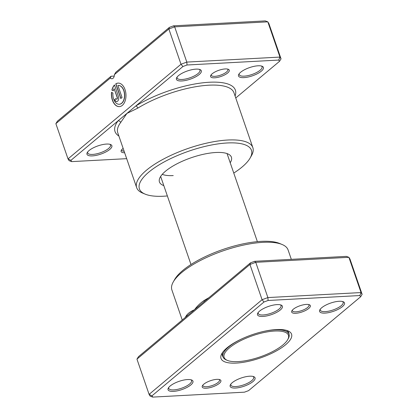 <?xml version="1.0" encoding="UTF-8"?>
<svg xmlns="http://www.w3.org/2000/svg" width="418" height="418" viewBox="0 0 418 418"><rect width="100%" height="100%" fill="white"/><g stroke="black" fill="none" stroke-linecap="round" stroke-linejoin="round"><path stroke-width="0.63" d="M186.94 316.086A2.195 1.865 36.5 0 0 186.909 314.895C188.711 312.805 191.24 311.091 194.501 309.754C197.009 306.263 200.201 303.181 204.068 300.521A61.446 20.31 -19 0 1 208.875 297.715M216.853 379.351A9.875 3.266 -19 0 1 219.931 379.696A9.875 3.266 -19 0 1 217.762 384.487A9.875 3.266 -19 0 1 206.262 388.228A9.875 3.266 -19 0 1 202.437 385.72A9.875 3.266 -19 0 1 216.853 379.351M202.897 385.082A8.778 2.9 161 0 0 202.918 385.668A8.778 2.9 161 0 0 206.513 386.755A8.778 2.9 161 0 0 215.536 384.116A8.778 2.9 161 0 0 219.518 379.952A8.778 2.9 161 0 0 219.178 379.476M306.305 304.419A9.875 3.266 -19 0 1 309.383 304.764A9.875 3.266 -19 0 1 307.22 309.55A9.875 3.266 -19 0 1 295.714 313.291A9.875 3.266 -19 0 1 291.895 310.788A9.875 3.266 -19 0 1 306.305 304.419M292.349 310.151A8.778 2.9 161 0 0 292.375 310.736A8.778 2.9 161 0 0 295.965 311.823A8.778 2.9 161 0 0 304.988 309.184A8.778 2.9 161 0 0 308.975 305.02A8.778 2.9 161 0 0 308.636 304.544M187.572 379.544A13.167 4.352 -19 0 1 191.674 380.004A13.167 4.352 -19 0 1 188.784 386.384A13.167 4.352 -19 0 1 173.444 391.373A13.167 4.352 -19 0 1 168.349 388.035A13.167 4.352 -19 0 1 187.572 379.544M168.773 387.408A12.07 3.987 161 0 0 168.757 388.411A12.07 3.987 161 0 0 173.695 389.9A12.07 3.987 161 0 0 186.104 386.274A12.07 3.987 161 0 0 191.585 380.547A12.07 3.987 161 0 0 190.953 379.769M277.024 304.607A13.167 4.352 -19 0 1 281.126 305.067A13.167 4.352 -19 0 1 278.236 311.452A13.167 4.352 -19 0 1 262.901 316.442A13.167 4.352 -19 0 1 257.807 313.098A13.167 4.352 -19 0 1 277.024 304.607M258.23 312.471A12.07 3.987 161 0 0 258.214 313.474A12.07 3.987 161 0 0 263.152 314.968A12.07 3.987 161 0 0 275.556 311.342A12.07 3.987 161 0 0 281.037 305.615A12.07 3.987 161 0 0 280.405 304.837M339.123 301.274A13.167 4.352 -19 0 1 343.225 301.733A13.167 4.352 -19 0 1 340.336 308.113A13.167 4.352 -19 0 1 325 313.103A13.167 4.352 -19 0 1 319.901 309.759A13.167 4.352 -19 0 1 339.123 301.274M320.329 309.137A12.07 3.987 161 0 0 320.313 310.135A12.07 3.987 161 0 0 325.251 311.629A12.07 3.987 161 0 0 337.655 308.003A12.07 3.987 161 0 0 343.136 302.277A12.07 3.987 161 0 0 342.504 301.498M249.671 376.205A13.167 4.352 -19 0 1 253.773 376.665A13.167 4.352 -19 0 1 250.884 383.05A13.167 4.352 -19 0 1 235.543 388.035A13.167 4.352 -19 0 1 230.449 384.696A13.167 4.352 -19 0 1 249.671 376.205M230.872 384.069A12.07 3.987 161 0 0 230.856 385.072A12.07 3.987 161 0 0 235.794 386.566A12.07 3.987 161 0 0 248.203 382.935A12.07 3.987 161 0 0 253.679 377.214A12.07 3.987 161 0 0 253.052 376.43M173.256 281.962L174.604 279.574A59.252 19.583 -19 0 1 261.093 241.369A59.252 19.583 -19 0 1 279.553 243.438L282.087 244.488A61.446 20.31 161 0 0 262.943 242.341A61.446 20.31 161 0 0 173.256 281.962A61.446 20.31 161 0 0 171.892 289.956L182.243 320.021M276.293 329.562A37.306 12.331 -19 0 1 287.918 330.863A37.306 12.331 -19 0 1 279.736 348.952A37.306 12.331 -19 0 1 236.274 363.085A37.306 12.331 -19 0 1 221.838 353.618A37.306 12.331 -19 0 1 276.293 329.562M289.021 334.233A35.112 11.605 161 0 0 288.807 332.932A35.112 11.605 161 0 0 286.529 330.382M362.129 294.35L349.991 259.103L348.899 257.316L255.748 262.321L249.943 264.479L136.952 359.13L138.489 356.669L250.507 262.838L254.614 261.313L346.334 256.38L348.899 257.316L361.037 292.563L362.129 294.35L360.593 296.811L359.82 295.547L268.1 300.474L263.993 302L151.974 395.836L152.753 397.1L244.467 392.168L248.574 390.642L360.593 296.811M254.614 261.313L255.748 262.321L267.886 297.569L361.037 292.563L359.82 295.547M152.753 397.1L150.182 396.165L149.09 394.378L262.081 299.727L267.886 297.569L268.1 300.474M136.952 359.13L149.09 394.378L151.974 395.836M250.507 262.838L249.943 264.479L262.081 299.727L263.993 302M291.32 259.338L288.086 249.948A61.446 20.31 161 0 0 282.087 244.488M222.637 352.379A35.112 11.605 161 0 0 222.413 355.796A35.112 11.605 161 0 0 223.04 356.951M204.209 301.618A2.195 1.16 58.4 0 0 204.068 300.521M287.688 339.672A34.015 11.244 161 0 0 274.527 331.04A34.015 11.244 161 0 0 234.906 343.925A34.015 11.244 161 0 0 227.439 360.415A34.015 11.244 161 0 0 238.041 361.607A34.015 11.244 161 0 0 287.688 339.672L288.232 338.716A34.893 11.532 161 0 0 289.005 334.181A34.893 11.532 161 0 0 274.73 329.865A34.893 11.532 161 0 0 261.595 331.902M243.219 338.23A34.893 11.532 161 0 0 223.024 356.899A34.893 11.532 161 0 0 226.425 359.997L227.439 360.415M118.278 85.45A9.421 5.81 86.9 0 1 118.367 85.444A9.421 5.81 86.9 0 1 124.428 92.524A9.421 5.81 86.9 0 1 121.769 103.262A9.421 5.81 86.9 0 1 119.381 104.26A9.421 5.81 86.9 0 1 119.292 104.265M112.933 93.052A9.421 5.81 -93.1 0 0 119.208 104.27A9.421 5.81 -93.1 0 0 121.596 103.272A9.421 5.81 -93.1 0 0 124.256 92.535A9.421 5.81 -93.1 0 0 118.195 85.455A9.421 5.81 -93.1 0 0 117.913 85.481L122.04 97.478L120.781 98.538L115.734 83.877A11.777 7.263 86.9 0 1 118.069 83.104A11.777 7.263 86.9 0 1 125.646 91.955A11.777 7.263 86.9 0 1 122.317 105.373A11.777 7.263 86.9 0 1 119.334 106.621A11.777 7.263 86.9 0 1 111.517 92.31L112.933 93.052M118.153 83.098A11.777 7.263 -93.1 0 0 115.906 83.866L115.734 83.877M118.43 96.443A3.532 2.179 86.9 0 1 117.62 101.182A3.532 2.179 86.9 0 1 116.727 101.558A3.532 2.179 86.9 0 1 114.642 99.62L115.906 98.559A1.176 0.726 -93.1 0 0 116.601 99.207A1.176 0.726 -93.1 0 0 116.899 99.082A1.176 0.726 -93.1 0 0 117.165 97.498L114.119 88.658A9.421 5.81 -93.1 0 0 113.315 90.816L111.899 90.074A11.777 7.263 86.9 0 1 114.469 84.938L118.43 96.443M114.119 88.658L117.338 97.493A1.176 0.726 86.9 0 1 117.071 99.071A1.176 0.726 86.9 0 1 116.774 99.197A1.176 0.726 86.9 0 1 116.685 99.191M235.757 97.979L279.511 61.331L278.733 60.067L187.018 64.994L182.912 66.519L135.787 105.994A2.195 1.16 -121.6 0 1 137.82 108.121L126.905 113.44L120.661 122.495A61.446 20.31 161 0 0 117.777 132.804L136.66 187.635A61.446 20.31 -19 0 1 164.561 158.5A61.446 20.31 -19 0 1 227.711 140.025A61.446 20.31 -19 0 1 252.853 147.627A61.446 20.31 -19 0 1 251.49 155.621L250.136 158.009A59.252 19.583 161 0 0 227.209 142.972A59.252 19.583 161 0 0 158.187 165.418A59.252 19.583 161 0 0 145.187 194.145A59.252 19.583 161 0 0 163.652 196.214A59.252 19.583 161 0 0 167.367 195.938M230.208 162.743A38.048 12.577 161 0 0 230.867 156.144A38.048 12.577 161 0 0 215.84 152.497A38.048 12.577 161 0 0 178.209 163.182A38.048 12.577 161 0 0 159.227 180.811A38.048 12.577 161 0 0 163.809 185.608M225.224 68.939A9.875 3.266 -19 0 1 228.301 69.283A9.875 3.266 -19 0 1 226.138 74.07A9.875 3.266 -19 0 1 214.633 77.811A9.875 3.266 -19 0 1 210.813 75.308A9.875 3.266 -19 0 1 225.224 68.939M211.268 74.67A8.778 2.9 161 0 0 211.294 75.256A8.778 2.9 161 0 0 214.883 76.342A8.778 2.9 161 0 0 223.907 73.704A8.778 2.9 161 0 0 227.888 69.54A8.778 2.9 161 0 0 227.549 69.064M106.486 144.064A13.167 4.352 -19 0 1 110.592 144.524A13.167 4.352 -19 0 1 107.703 150.903A13.167 4.352 -19 0 1 92.362 155.893A13.167 4.352 -19 0 1 87.268 152.554A13.167 4.352 -19 0 1 106.486 144.064M87.691 151.927A12.07 3.987 161 0 0 87.675 152.931A12.07 3.987 161 0 0 92.613 154.42A12.07 3.987 161 0 0 105.017 150.793A12.07 3.987 161 0 0 110.498 145.072A12.07 3.987 161 0 0 109.871 144.288M195.943 69.132A13.167 4.352 -19 0 1 200.044 69.592A13.167 4.352 -19 0 1 197.155 75.971A13.167 4.352 -19 0 1 181.814 80.961A13.167 4.352 -19 0 1 176.72 77.617A13.167 4.352 -19 0 1 195.943 69.132M177.148 76.99A12.07 3.987 161 0 0 177.127 77.994A12.07 3.987 161 0 0 182.07 79.488A12.07 3.987 161 0 0 194.474 75.862A12.07 3.987 161 0 0 199.956 70.135A12.07 3.987 161 0 0 199.323 69.357M258.042 65.793A13.167 4.352 -19 0 1 262.143 66.253A13.167 4.352 -19 0 1 259.254 72.633A13.167 4.352 -19 0 1 243.913 77.623A13.167 4.352 -19 0 1 238.819 74.284A13.167 4.352 -19 0 1 258.042 65.793M239.248 73.657A12.07 3.987 161 0 0 239.227 74.66A12.07 3.987 161 0 0 244.169 76.149A12.07 3.987 161 0 0 256.574 72.523A12.07 3.987 161 0 0 262.055 66.796A12.07 3.987 161 0 0 261.422 66.018M145.187 194.145L142.653 193.095A61.446 20.31 -19 0 1 136.66 187.635M114.407 74.618A4.389 2.707 86.9 0 1 111.93 78.751A4.389 2.707 86.9 0 1 110.326 78.03L55.871 123.65L68.009 158.897L180.999 64.247L168.862 28.999L114.407 74.618L115.77 72.304L169.426 27.358L173.533 25.832L265.247 20.9L267.818 21.835L174.667 26.841L168.862 28.999L169.426 27.358M162.257 174.337A35.112 11.605 161 0 0 173.224 175.576M55.871 123.65L57.407 121.189L111.063 76.243L114.245 76.076M281.048 58.87L268.91 23.622L267.818 21.835L279.95 57.083L281.048 58.87L279.511 61.331M182.912 66.519L180.999 64.247L186.804 62.089L174.667 26.841L173.533 25.832M187.018 64.994L186.804 62.089L279.95 57.083L278.733 60.067M71.666 161.62L69.101 160.684L68.009 158.897L70.893 160.355L71.666 161.62L126.68 158.662M124.653 152.763A9.875 3.266 -19 0 1 121.356 150.24A9.875 3.266 -19 0 1 123.143 148.385M235.083 96.015A63.64 21.036 -19 0 0 209.334 82.252A63.64 21.036 -19 0 0 135.787 105.994L70.893 160.355M233.766 173.073A59.252 19.583 161 0 0 250.136 158.009M111.063 76.243L110.326 78.03M121.81 149.602A8.778 2.9 161 0 0 121.837 150.187A8.778 2.9 161 0 0 124.136 151.269M118.89 136.022A63.64 21.036 -19 0 1 118.017 120.88A2.195 1.865 -143.5 0 1 120.661 122.495M115.943 98.664L114.642 99.62M114.814 99.609A3.532 2.179 -93.1 0 0 116.81 101.553M114.511 85.063A11.777 7.263 -93.1 0 0 112.071 90.063L111.899 90.074M112.071 90.063L113.335 90.727M111.684 92.394A11.777 7.263 -93.1 0 0 119.417 106.616M115.906 83.866L120.917 98.423M185.216 317.534A61.446 20.31 -19 0 1 186.909 314.895M252.853 147.627L233.97 92.796A61.446 20.31 161 0 0 208.833 85.194A61.446 20.31 161 0 0 137.82 108.121M160.653 176.438L190.979 264.51M227.052 153.578L257.373 241.646M222.198 354.501L223.024 356.899M288.18 331.782L289.005 334.181"/></g></svg>
